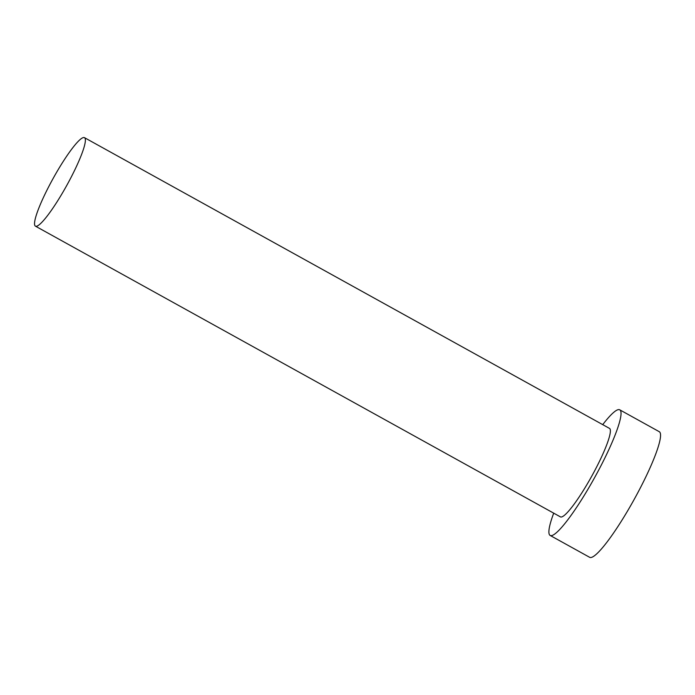 <?xml version="1.0" encoding="UTF-8"?>
<svg xmlns="http://www.w3.org/2000/svg" width="695" height="695" viewBox="0 0 695 695"><rect width="100%" height="100%" fill="white"/><g stroke="black" fill="none" stroke-linecap="round" stroke-linejoin="round"><path stroke-width="1.04" d="M84.408 137.627A50.596 7.654 -61 0 0 53.159 178.398A50.596 7.654 -61 0 0 35.454 226.17A50.596 7.654 -61 0 0 35.506 226.205A50.596 7.654 -61 0 0 66.763 185.426A50.596 7.654 -61 0 0 84.469 137.653A50.596 7.654 -61 0 0 84.408 137.627M560.387 516.854A50.596 7.654 -61 0 0 560.448 516.889A50.596 7.654 -61 0 0 560.509 516.924A50.596 7.654 -61 0 0 591.758 476.145A50.596 7.654 -61 0 0 609.463 428.372A50.596 7.654 -61 0 0 609.402 428.346M553.707 513.153A71.811 10.859 -61 0 0 550.171 535.454A71.811 10.859 -61 0 0 550.249 535.497A71.811 10.859 -61 0 0 594.607 477.621A71.811 10.859 -61 0 0 619.74 409.815A71.811 10.859 -61 0 0 619.653 409.772A71.811 10.859 -61 0 0 602.721 424.636M589.603 557.286A71.811 10.859 -61 0 0 589.681 557.329A71.811 10.859 -61 0 0 589.768 557.373A71.811 10.859 -61 0 0 634.127 499.505A71.811 10.859 -61 0 0 659.26 431.691L619.74 409.815M35.454 226.17L560.448 516.889M550.171 535.454L589.681 557.329M84.469 137.653L609.463 428.372"/></g></svg>
